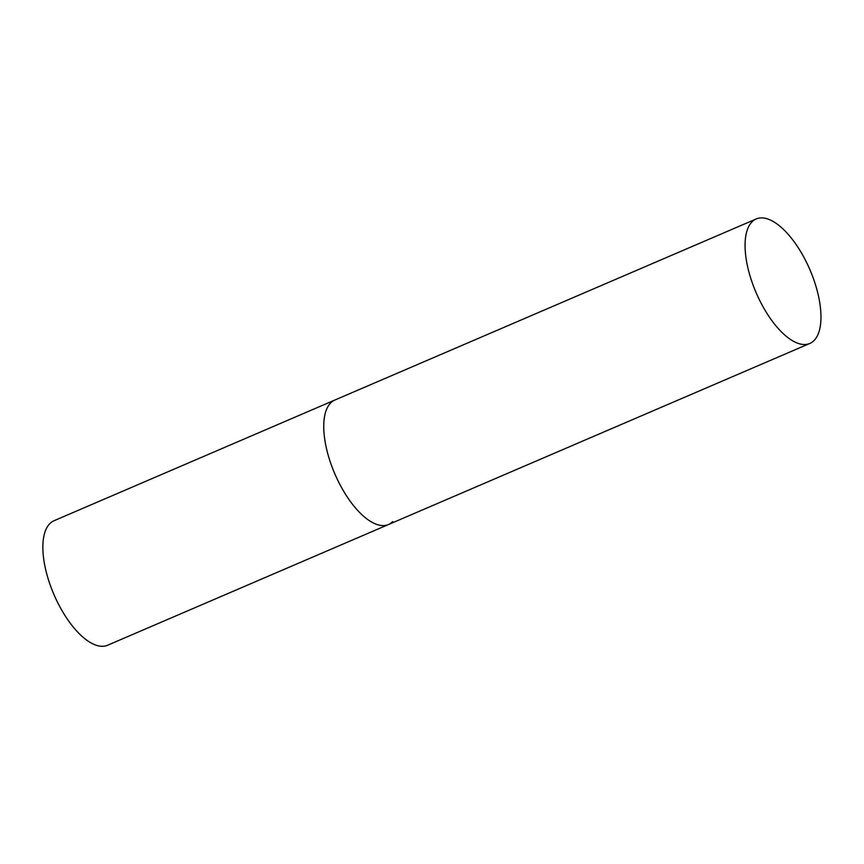 <?xml version="1.0" encoding="UTF-8"?>
<svg xmlns="http://www.w3.org/2000/svg" width="864" height="864" viewBox="0 0 864 864"><rect width="100%" height="100%" fill="white"/><g stroke="black" fill="none" stroke-linecap="round" stroke-linejoin="round"><path stroke-width="1.3" d="M392.71 521.597A67.781 29.236 -113.3 0 1 388.454 524.545A67.781 29.236 -113.3 0 1 337.252 479.196A67.781 29.236 -113.3 0 1 330.674 402.948A67.781 29.236 -113.3 0 1 334.93 400A67.781 29.236 66.7 0 0 339.876 484.445A67.781 29.236 66.7 0 0 388.454 524.545L107.568 645.257A67.781 29.236 -113.3 0 1 56.376 599.908A67.781 29.236 -113.3 0 1 49.788 523.66A67.781 29.236 -113.3 0 1 54.043 520.722L756.259 218.938A67.781 29.236 66.7 0 0 761.206 303.372A67.781 29.236 66.7 0 0 809.784 343.472A67.781 29.236 66.7 0 0 804.838 259.038A67.781 29.236 66.7 0 0 756.259 218.938M388.454 524.545L809.784 343.472"/></g></svg>

